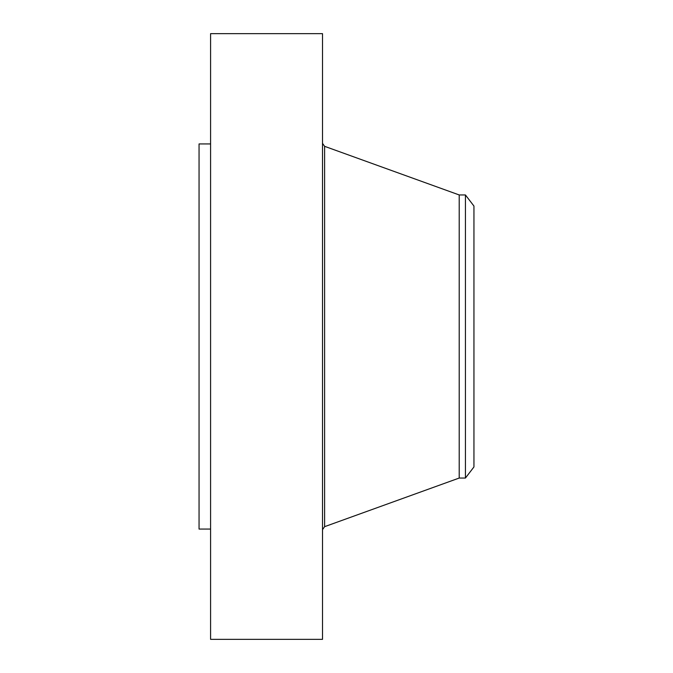 <?xml version="1.0" encoding="UTF-8"?>
<svg xmlns="http://www.w3.org/2000/svg" width="673" height="673" viewBox="0 0 673 673"><rect width="100%" height="100%" fill="white"/><g stroke="black" fill="none" stroke-linecap="round" stroke-linejoin="round"><path stroke-width="1.01" d="M210.59 639.35L210.59 33.65L322.518 33.65L322.518 639.35L210.59 639.35M210.59 529.071L199.057 529.071L199.057 143.929L210.59 143.929M473.943 206.047L473.943 466.953L465.43 478.049L465.43 194.951L473.943 206.047M465.43 478.049L459.205 478.049L459.205 194.951L324.605 146.327L322.518 143.357M459.205 478.049L324.605 526.673L324.605 146.327M465.43 194.951L459.205 194.951M324.605 526.673L322.518 529.643"/></g></svg>
